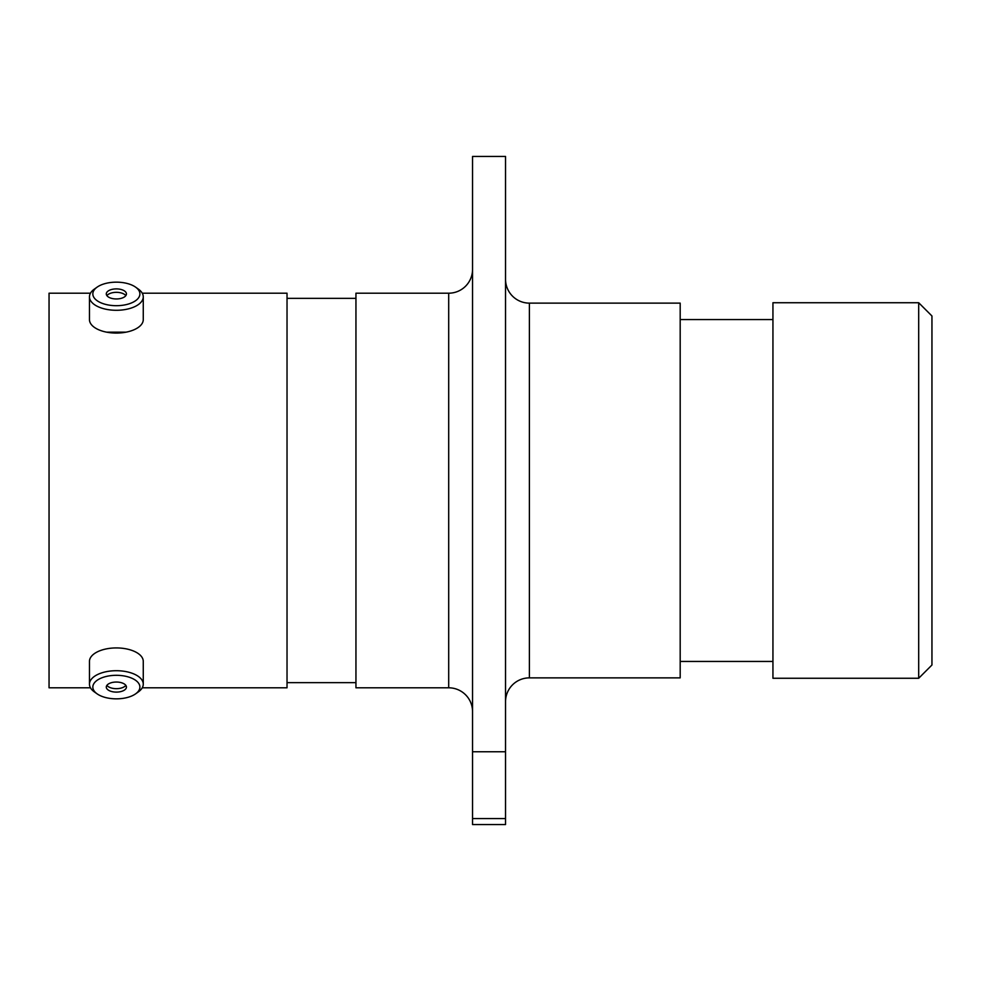 <?xml version="1.0" encoding="UTF-8"?>
<svg xmlns="http://www.w3.org/2000/svg" width="981" height="981" viewBox="0 0 981 981"><rect width="100%" height="100%" fill="white"/><g stroke="black" fill="none" stroke-linecap="round" stroke-linejoin="round"><path stroke-width="1.47" d="M472.548 269.346A23.851 23.851 0 0 1 448.697 293.196L355.944 293.196L355.944 687.804L448.697 687.804L448.697 293.196M472.548 711.654A23.851 23.851 0 0 0 448.697 687.804M505.534 701.722A23.851 23.851 0 0 1 529.397 677.871L680.189 677.871L680.189 303.129L529.397 303.129L529.397 677.871M505.534 279.278A23.851 23.851 0 0 0 529.397 303.129M106.647 332.167L126.083 332.167M918.694 302.737L931.95 315.992L931.95 665.008L918.694 678.263L918.694 302.737L772.942 302.737L772.942 678.263L918.694 678.263M472.548 156.433L505.534 156.433L505.534 751.765L472.548 751.765L472.548 156.433M772.942 319.561L680.189 319.561M772.942 661.439L680.189 661.439M355.944 298.359L287.028 298.359M355.944 682.641L287.028 682.641M142.257 687.804L287.028 687.804L287.028 293.196L142.257 293.196M90.473 293.196L49.05 293.196L49.05 687.804L90.473 687.804M472.548 818.571L505.534 818.571L505.534 824.567L472.548 824.567L472.548 751.765M505.534 818.571L505.534 751.765M116.359 698.84A23.532 11.772 180 0 0 135.574 693.874A23.532 11.772 180 0 0 137.266 681.672A23.532 11.772 180 0 0 116.359 675.308A23.532 11.772 180 0 0 95.464 681.672A23.532 11.772 180 0 0 97.144 693.874A23.532 11.772 180 0 0 116.359 698.84M97.144 693.874L94.397 691.924A26.904 13.452 0 0 1 89.467 684.162A26.904 13.452 0 0 1 116.359 670.71A26.904 13.452 0 0 1 143.263 684.162A26.904 13.452 0 0 1 138.321 691.924L135.574 693.874M116.359 682.04A10.068 5.04 180 0 0 106.291 687.08A10.068 5.04 180 0 0 116.359 692.108A10.068 5.04 180 0 0 126.439 687.08A10.068 5.04 180 0 0 116.359 682.04M106.904 685.351A10.068 5.04 180 0 0 116.359 688.674A10.068 5.04 180 0 0 125.826 685.351M89.467 684.162L89.467 661.366A26.904 13.452 0 0 1 116.359 647.926A26.904 13.452 0 0 1 143.263 661.366L143.263 684.162M116.359 305.692A23.532 11.772 0 0 0 137.266 299.328A23.532 11.772 0 0 0 135.574 287.126A23.532 11.772 0 0 0 116.359 282.16A23.532 11.772 0 0 0 97.144 287.126A23.532 11.772 0 0 0 95.464 299.328A23.532 11.772 0 0 0 116.359 305.692M135.574 287.126L138.321 289.076A26.904 13.452 180 0 1 143.263 296.838A26.904 13.452 180 0 1 116.359 310.29A26.904 13.452 180 0 1 89.467 296.838A26.904 13.452 180 0 1 94.397 289.076L97.144 287.126M116.359 288.892A10.068 5.04 0 0 0 106.291 293.92A10.068 5.04 0 0 0 116.359 298.96A10.068 5.04 0 0 0 126.439 293.92A10.068 5.04 0 0 0 116.359 288.892M125.826 295.649A10.068 5.04 0 0 0 116.359 292.326A10.068 5.04 0 0 0 106.904 295.649M143.263 296.838L143.263 319.634A26.904 13.452 180 0 1 116.359 333.074A26.904 13.452 180 0 1 89.467 319.634L89.467 296.838"/></g></svg>
